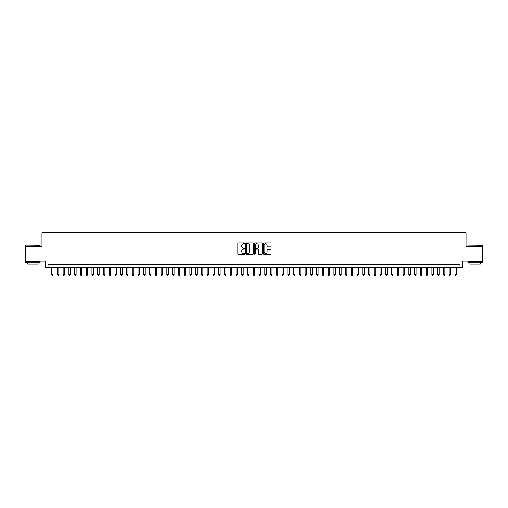 <?xml version="1.0" encoding="UTF-8"?>
<svg xmlns="http://www.w3.org/2000/svg" width="508" height="508" viewBox="0 0 508 508"><rect width="100%" height="100%" fill="white"/><g stroke="black" fill="none" stroke-linecap="round" stroke-linejoin="round"><path stroke-width="0.76" d="M244.78 243.351A0.394 0.394 0 0 0 244.386 242.957L238.379 242.957A0.565 0.565 0 0 0 237.814 243.523L237.814 253.702A0.565 0.565 0 0 0 238.379 254.267L244.386 254.267A0.394 0.394 0 0 0 244.78 253.873A0.394 0.394 0 0 0 244.386 253.479L243.605 253.479A1.81 1.81 0 0 1 241.795 251.67L241.795 250.819A1.81 1.81 0 0 1 243.605 249.009L244.386 249.009A0.394 0.394 0 0 0 244.78 248.615A0.394 0.394 0 0 0 244.386 248.215L243.605 248.215A1.81 1.81 0 0 1 241.795 246.405L241.795 245.561A1.81 1.81 0 0 1 243.605 243.751L244.386 243.751A0.394 0.394 0 0 0 244.78 243.351M270.529 246.945A0.565 0.565 0 0 0 271.094 246.38L271.094 243.523A0.565 0.565 0 0 0 270.529 242.957L263.855 242.957A0.565 0.565 0 0 0 263.29 243.523L263.29 253.702A0.565 0.565 0 0 0 263.855 254.267L270.529 254.267A0.565 0.565 0 0 0 271.094 253.702L271.094 250.254A0.565 0.565 0 0 0 270.529 249.688L267.672 249.688A0.565 0.565 0 0 0 267.106 250.254L267.106 251.962A1.511 1.511 0 0 1 265.595 253.479A1.511 1.511 0 0 1 264.084 251.962L264.084 245.262A1.511 1.511 0 0 1 265.595 243.751A1.511 1.511 0 0 1 267.106 245.262L267.106 246.38A0.565 0.565 0 0 0 267.672 246.945L270.529 246.945M459.988 267.341L462.864 267.341L462.864 260.998L482.6 260.998L482.6 246.596L466.033 246.596L466.033 232.766L41.967 232.766L41.967 246.596L25.4 246.596L25.4 260.998L45.136 260.998L45.136 267.341L459.988 267.341L459.988 264.458L48.012 264.458L48.012 267.341M253.505 243.523A0.565 0.565 0 0 0 252.94 242.957L246.266 242.957A0.565 0.565 0 0 0 245.701 243.523L245.701 253.702A0.565 0.565 0 0 0 246.266 254.267L252.94 254.267A0.565 0.565 0 0 0 253.505 253.702L253.505 243.523M255.06 242.957L261.734 242.957A0.565 0.565 0 0 1 262.299 243.523L262.299 253.702A0.565 0.565 0 0 1 261.734 254.267L258.877 254.267A0.565 0.565 0 0 1 258.312 253.702L258.312 249.574A0.565 0.565 0 0 0 257.746 249.009L255.854 249.009A0.565 0.565 0 0 0 255.289 249.574L255.289 253.873A0.394 0.394 0 0 1 254.889 254.267A0.394 0.394 0 0 1 254.495 253.873L254.495 243.523A0.565 0.565 0 0 1 255.06 242.957M246.888 243.751A0.394 0.394 0 0 0 246.494 244.145L246.494 253.079A0.394 0.394 0 0 0 246.888 253.479L247.707 253.479A1.81 1.81 0 0 0 249.517 251.67L249.517 245.561A1.81 1.81 0 0 0 247.707 243.751L246.888 243.751M258.312 245.288A1.511 1.511 0 0 0 256.8 243.776A1.511 1.511 0 0 0 255.289 245.288L255.289 247.65A0.565 0.565 0 0 0 255.854 248.215L257.746 248.215A0.565 0.565 0 0 0 258.312 247.65L258.312 245.288M51.619 267.341L51.619 274.485L53.054 274.485L53.054 267.341M53.054 274.485L52.622 275.234L52.051 275.234L51.619 274.485M25.864 245.154L40.094 245.326L25.864 245.154M32.893 262.731L25.686 262.731L25.686 261.29L40.094 261.29L40.094 262.731L32.893 262.731M38.075 262.731L38.075 264.052L27.705 264.052L27.705 262.731M468.078 245.154L482.314 245.326L468.078 245.154M475.107 262.731L467.906 262.731L467.906 261.29L482.314 261.29L482.314 262.731L475.107 262.731M480.295 262.731L480.295 264.052L469.925 264.052L469.925 262.731M57.379 267.341L57.379 274.485L58.82 274.485L58.82 267.341M58.82 274.485L58.388 275.234L57.81 275.234L57.379 274.485M63.138 267.341L63.138 274.485L64.579 274.485L64.579 267.341M64.579 274.485L64.148 275.234L63.57 275.234L63.138 274.485M68.904 267.341L68.904 274.485L70.345 274.485L70.345 267.341M70.345 274.485L69.907 275.234L69.336 275.234L68.904 274.485M74.663 267.341L74.663 274.485L76.105 274.485L76.105 267.341M76.105 274.485L75.673 275.234L75.095 275.234L74.663 274.485M80.423 267.341L80.423 274.485L81.864 274.485L81.864 267.341M81.864 274.485L81.432 275.234L80.855 275.234L80.423 274.485M86.189 267.341L86.189 274.485L87.63 274.485L87.63 267.341M87.63 274.485L87.198 275.234L86.62 275.234L86.189 274.485M91.948 267.341L91.948 274.485L93.389 274.485L93.389 267.341M93.389 274.485L92.958 275.234L92.38 275.234L91.948 274.485M97.714 267.341L97.714 274.485L99.149 274.485L99.149 267.341M99.149 274.485L98.717 275.234L98.146 275.234L97.714 274.485M103.473 267.341L103.473 274.485L104.915 274.485L104.915 267.341M104.915 274.485L104.483 275.234L103.905 275.234L103.473 274.485M109.233 267.341L109.233 274.485L110.674 274.485L110.674 267.341M110.674 274.485L110.242 275.234L109.664 275.234L109.233 274.485M114.998 267.341L114.998 274.485L116.434 274.485L116.434 267.341M116.434 274.485L116.002 275.234L115.43 275.234L114.998 274.485M120.758 267.341L120.758 274.485L122.199 274.485L122.199 267.341M122.199 274.485L121.768 275.234L121.19 275.234L120.758 274.485M126.517 267.341L126.517 274.485L127.959 274.485L127.959 267.341M127.959 274.485L127.527 275.234L126.949 275.234L126.517 274.485M132.283 267.341L132.283 274.485L133.725 274.485L133.725 267.341M133.725 274.485L133.293 275.234L132.715 275.234L132.283 274.485M138.043 267.341L138.043 274.485L139.484 274.485L139.484 267.341M139.484 274.485L139.052 275.234L138.474 275.234L138.043 274.485M143.808 267.341L143.808 274.485L145.244 274.485L145.244 267.341M145.244 274.485L144.812 275.234L144.24 275.234L143.808 274.485M149.568 267.341L149.568 274.485L151.009 274.485L151.009 267.341M151.009 274.485L150.578 275.234L150 275.234L149.568 274.485M155.327 267.341L155.327 274.485L156.769 274.485L156.769 267.341M156.769 274.485L156.337 275.234L155.759 275.234L155.327 274.485M161.093 267.341L161.093 274.485L162.528 274.485L162.528 267.341M162.528 274.485L162.096 275.234L161.525 275.234L161.093 274.485M166.853 267.341L166.853 274.485L168.294 274.485L168.294 267.341M168.294 274.485L167.862 275.234L167.284 275.234L166.853 274.485M172.612 267.341L172.612 274.485L174.054 274.485L174.054 267.341M174.054 274.485L173.622 275.234L173.044 275.234L172.612 274.485M178.378 267.341L178.378 274.485L179.819 274.485L179.819 267.341M179.819 274.485L179.387 275.234L178.81 275.234L178.378 274.485M184.137 267.341L184.137 274.485L185.579 274.485L185.579 267.341M185.579 274.485L185.147 275.234L184.569 275.234L184.137 274.485M189.897 267.341L189.897 274.485L191.338 274.485L191.338 267.341M191.338 274.485L190.906 275.234L190.335 275.234L189.897 274.485M195.663 267.341L195.663 274.485L197.104 274.485L197.104 267.341M197.104 274.485L196.672 275.234L196.094 275.234L195.663 274.485M201.422 267.341L201.422 274.485L202.863 274.485L202.863 267.341M202.863 274.485L202.432 275.234L201.854 275.234L201.422 274.485M207.188 267.341L207.188 274.485L208.623 274.485L208.623 267.341M208.623 274.485L208.191 275.234L207.62 275.234L207.188 274.485M212.947 267.341L212.947 274.485L214.389 274.485L214.389 267.341M214.389 274.485L213.957 275.234L213.379 275.234L212.947 274.485M218.707 267.341L218.707 274.485L220.148 274.485L220.148 267.341M220.148 274.485L219.716 275.234L219.139 275.234L218.707 274.485M224.472 267.341L224.472 274.485L225.914 274.485L225.914 267.341M225.914 274.485L225.482 275.234L224.904 275.234L224.472 274.485M230.232 267.341L230.232 274.485L231.673 274.485L231.673 267.341M231.673 274.485L231.242 275.234L230.664 275.234L230.232 274.485M235.991 267.341L235.991 274.485L237.433 274.485L237.433 267.341M237.433 274.485L237.001 275.234L236.43 275.234L235.991 274.485M241.757 267.341L241.757 274.485L243.199 274.485L243.199 267.341M243.199 274.485L242.767 275.234L242.189 275.234L241.757 274.485M247.517 267.341L247.517 274.485L248.958 274.485L248.958 267.341M248.958 274.485L248.526 275.234L247.948 275.234L247.517 274.485M253.282 267.341L253.282 274.485L254.718 274.485L254.718 267.341M254.718 274.485L254.286 275.234L253.714 275.234L253.282 274.485M259.042 267.341L259.042 274.485L260.483 274.485L260.483 267.341M260.483 274.485L260.052 275.234L259.474 275.234L259.042 274.485M264.801 267.341L264.801 274.485L266.243 274.485L266.243 267.341M266.243 274.485L265.811 275.234L265.233 275.234L264.801 274.485M270.567 267.341L270.567 274.485L272.009 274.485L272.009 267.341M272.009 274.485L271.57 275.234L270.999 275.234L270.567 274.485M276.327 267.341L276.327 274.485L277.768 274.485L277.768 267.341M277.768 274.485L277.336 275.234L276.758 275.234L276.327 274.485M282.086 267.341L282.086 274.485L283.528 274.485L283.528 267.341M283.528 274.485L283.096 275.234L282.518 275.234L282.086 274.485M287.852 267.341L287.852 274.485L289.293 274.485L289.293 267.341M289.293 274.485L288.861 275.234L288.284 275.234L287.852 274.485M293.611 267.341L293.611 274.485L295.053 274.485L295.053 267.341M295.053 274.485L294.621 275.234L294.043 275.234L293.611 274.485M299.377 267.341L299.377 274.485L300.812 274.485L300.812 267.341M300.812 274.485L300.38 275.234L299.809 275.234L299.377 274.485M305.137 267.341L305.137 274.485L306.578 274.485L306.578 267.341M306.578 274.485L306.146 275.234L305.568 275.234L305.137 274.485M310.896 267.341L310.896 274.485L312.337 274.485L312.337 267.341M312.337 274.485L311.906 275.234L311.328 275.234L310.896 274.485M316.662 267.341L316.662 274.485L318.103 274.485L318.103 267.341M318.103 274.485L317.665 275.234L317.094 275.234L316.662 274.485M322.421 267.341L322.421 274.485L323.863 274.485L323.863 267.341M323.863 274.485L323.431 275.234L322.853 275.234L322.421 274.485M328.181 267.341L328.181 274.485L329.622 274.485L329.622 267.341M329.622 274.485L329.19 275.234L328.613 275.234L328.181 274.485M333.947 267.341L333.947 274.485L335.388 274.485L335.388 267.341M335.388 274.485L334.956 275.234L334.378 275.234L333.947 274.485M339.706 267.341L339.706 274.485L341.147 274.485L341.147 267.341M341.147 274.485L340.716 275.234L340.138 275.234L339.706 274.485M345.472 267.341L345.472 274.485L346.907 274.485L346.907 267.341M346.907 274.485L346.475 275.234L345.904 275.234L345.472 274.485M351.231 267.341L351.231 274.485L352.673 274.485L352.673 267.341M352.673 274.485L352.241 275.234L351.663 275.234L351.231 274.485M356.991 267.341L356.991 274.485L358.432 274.485L358.432 267.341M358.432 274.485L358 275.234L357.422 275.234L356.991 274.485M362.756 267.341L362.756 274.485L364.192 274.485L364.192 267.341M364.192 274.485L363.76 275.234L363.188 275.234L362.756 274.485M368.516 267.341L368.516 274.485L369.957 274.485L369.957 267.341M369.957 274.485L369.526 275.234L368.948 275.234L368.516 274.485M374.275 267.341L374.275 274.485L375.717 274.485L375.717 267.341M375.717 274.485L375.285 275.234L374.707 275.234L374.275 274.485M380.041 267.341L380.041 274.485L381.483 274.485L381.483 267.341M381.483 274.485L381.051 275.234L380.473 275.234L380.041 274.485M385.801 267.341L385.801 274.485L387.242 274.485L387.242 267.341M387.242 274.485L386.81 275.234L386.232 275.234L385.801 274.485M391.566 267.341L391.566 274.485L393.001 274.485L393.001 267.341M393.001 274.485L392.57 275.234L391.998 275.234L391.566 274.485M397.326 267.341L397.326 274.485L398.767 274.485L398.767 267.341M398.767 274.485L398.335 275.234L397.758 275.234L397.326 274.485M403.085 267.341L403.085 274.485L404.527 274.485L404.527 267.341M404.527 274.485L404.095 275.234L403.517 275.234L403.085 274.485M408.851 267.341L408.851 274.485L410.286 274.485L410.286 267.341M410.286 274.485L409.854 275.234L409.283 275.234L408.851 274.485M414.611 267.341L414.611 274.485L416.052 274.485L416.052 267.341M416.052 274.485L415.62 275.234L415.042 275.234L414.611 274.485M420.37 267.341L420.37 274.485L421.811 274.485L421.811 267.341M421.811 274.485L421.38 275.234L420.802 275.234L420.37 274.485M426.136 267.341L426.136 274.485L427.577 274.485L427.577 267.341M427.577 274.485L427.145 275.234L426.568 275.234L426.136 274.485M431.895 267.341L431.895 274.485L433.337 274.485L433.337 267.341M433.337 274.485L432.905 275.234L432.327 275.234L431.895 274.485M437.655 267.341L437.655 274.485L439.096 274.485L439.096 267.341M439.096 274.485L438.664 275.234L438.093 275.234L437.655 274.485M443.421 267.341L443.421 274.485L444.862 274.485L444.862 267.341M444.862 274.485L444.43 275.234L443.852 275.234L443.421 274.485M449.18 267.341L449.18 274.485L450.621 274.485L450.621 267.341M450.621 274.485L450.19 275.234L449.612 275.234L449.18 274.485M454.946 267.341L454.946 274.485L456.381 274.485L456.381 267.341M456.381 274.485L455.949 275.234L455.378 275.234L454.946 274.485M25.686 246.596L25.686 245.326M40.094 246.596L40.094 245.326M467.906 246.596L467.906 245.326M482.314 246.596L482.314 245.326"/></g></svg>
